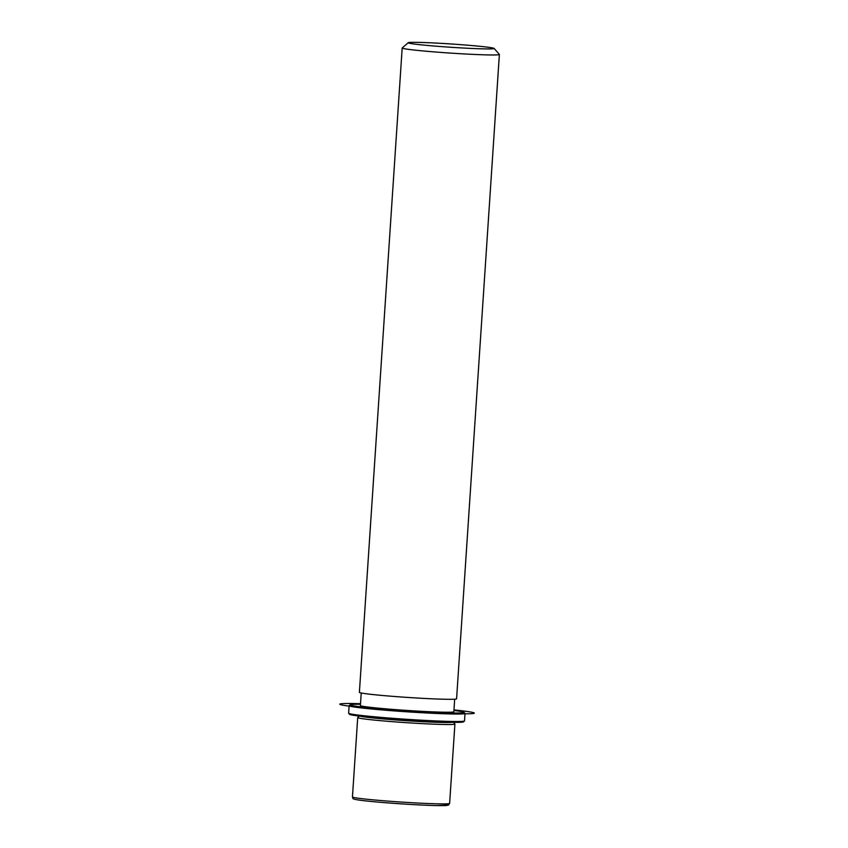 <?xml version="1.0" encoding="UTF-8"?>
<svg xmlns="http://www.w3.org/2000/svg" width="848" height="848" viewBox="0 0 848 848"><rect width="100%" height="100%" fill="white"/><g stroke="black" fill="none" stroke-linecap="round" stroke-linejoin="round"><path stroke-width="1.27" d="M453.479 722.348L454.878 723.948A48.707 1.866 -176.2 0 1 454.91 724.022A48.707 1.866 -176.2 0 1 415.149 723.227A48.707 1.866 -176.2 0 1 360.972 718.457A48.707 1.866 -176.2 0 1 357.718 717.567A48.707 1.866 -176.2 0 1 357.761 717.493L359.351 716.104M452.111 722.337A46.831 1.802 -176.2 0 1 410.072 720.959A46.831 1.802 -176.2 0 1 362.849 716.687A46.831 1.802 -176.2 0 1 360.718 716.263M454.676 699.197L453.85 711.758A46.831 1.802 -176.2 0 1 415.615 710.984A46.831 1.802 -176.2 0 1 363.527 706.416A46.831 1.802 -176.2 0 1 360.389 705.547L361.227 692.986M494.119 48.421L499.345 54.389A48.707 1.866 -176.2 0 1 499.377 54.463L456.584 698.805A48.707 1.866 -176.2 0 1 416.824 698.01A48.707 1.866 -176.2 0 1 362.647 693.251A48.707 1.866 -176.2 0 1 359.393 692.35L402.185 48.007A48.707 1.866 -176.2 0 1 402.228 47.944L408.206 42.718A43.078 1.654 -176.2 0 1 444.151 43.534A43.078 1.654 -176.2 0 1 491.257 47.7A43.078 1.654 -176.2 0 1 494.119 48.421A43.078 1.654 -176.2 0 1 459.786 47.827A43.078 1.654 -176.2 0 1 411.057 43.566A43.078 1.654 -176.2 0 1 408.206 42.718M499.377 54.463A48.707 1.866 -176.2 0 1 459.627 53.668A48.707 1.866 -176.2 0 1 405.45 48.908A48.707 1.866 -176.2 0 1 402.185 48.007M453.924 710.507A57.134 2.194 -176.2 0 1 460.305 711.387A57.134 2.194 -176.2 0 1 464.089 712.352L464.958 713.348A58.067 2.226 -176.2 0 1 465.001 713.433L464.503 720.906A58.067 2.226 -176.2 0 1 464.45 720.991L463.453 721.86A57.134 2.194 -176.2 0 1 415.785 720.779A57.134 2.194 -176.2 0 1 353.319 715.256A57.134 2.194 -176.2 0 1 349.524 714.292L348.655 713.295A58.067 2.226 -176.2 0 1 348.623 713.21L349.122 705.737A58.067 2.226 -176.2 0 1 349.164 705.653L350.16 704.783A57.134 2.194 -176.2 0 1 360.474 704.296M464.45 720.991A58.067 2.226 -176.2 0 1 416.008 719.888A58.067 2.226 -176.2 0 1 352.503 714.281A58.067 2.226 -176.2 0 1 348.655 713.295M464.089 712.352A57.134 2.194 -176.2 0 1 418.562 711.567A57.134 2.194 -176.2 0 1 353.934 705.918A57.134 2.194 -176.2 0 1 350.16 704.783M465.001 713.433A58.067 2.226 -176.2 0 1 417.598 712.479A58.067 2.226 -176.2 0 1 353.001 706.808A58.067 2.226 -176.2 0 1 349.122 705.737M360.517 703.692A67.437 2.586 3.8 0 0 363.644 707.751A67.437 2.586 3.8 0 0 456.977 713.698A67.437 2.586 3.8 0 0 453.966 709.903M444.511 804.275A46.831 1.802 -176.2 0 1 417.746 804.837A46.831 1.802 -176.2 0 1 357.326 799.791M454.91 724.022L449.631 803.395A48.707 1.866 -176.2 0 1 409.881 802.6A48.707 1.866 -176.2 0 1 355.704 797.841A48.707 1.866 -176.2 0 1 352.45 796.94L357.718 717.567M449.631 803.395L448.412 805.102L436.911 805.579C416.071 805.25 368.223 801.784 357.146 799.77C351.496 798.763 353.33 798.53 352.45 796.94"/></g></svg>
